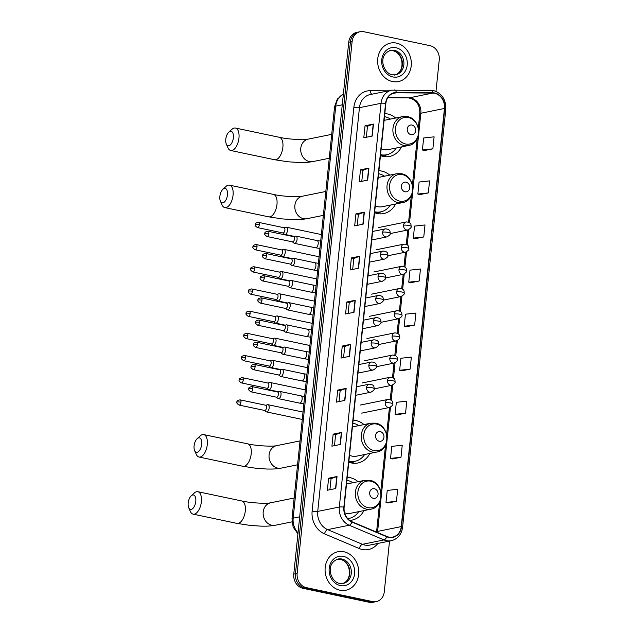 <?xml version="1.0" encoding="UTF-8"?>
<svg xmlns="http://www.w3.org/2000/svg" width="634" height="634" viewBox="0 0 634 634"><rect width="100%" height="100%" fill="white"/><g stroke="black" fill="none" stroke-linecap="round" stroke-linejoin="round"><path stroke-width="0.95" d="M358.067 481.689A21.699 18.465 78.5 0 0 349.913 477.608A21.699 18.465 78.5 0 0 347.226 477.267M363.964 424.574A21.699 18.465 78.5 0 0 355.817 420.493A21.699 18.465 78.5 0 0 353.122 420.152M348.787 462.162A21.699 18.465 78.5 0 0 351.426 462.947A21.699 18.465 78.5 0 0 357.941 462.986A21.699 18.465 78.5 0 0 369.836 453.469M389.744 175.135A21.699 18.465 78.5 0 0 381.589 171.053A21.699 18.465 78.5 0 0 378.902 170.712M374.559 212.723A21.699 18.465 78.5 0 0 377.206 213.507A21.699 18.465 78.5 0 0 383.721 213.547A21.699 18.465 78.5 0 0 395.608 204.029M395.648 118.027A21.699 18.465 78.5 0 0 387.493 113.938A21.699 18.465 78.5 0 0 384.806 113.597M380.463 155.607A21.699 18.465 78.5 0 0 383.11 156.392A21.699 18.465 78.5 0 0 389.617 156.432A21.699 18.465 78.5 0 0 401.512 146.914M349.659 520.395A21.699 18.465 78.5 0 0 352.036 520.102A21.699 18.465 78.5 0 0 363.932 510.584M435.994 91.336L439.243 59.897A12.284 10.453 78.5 0 0 430.034 45.68L363.813 31.724A12.284 10.453 78.5 0 0 360.12 31.7L356.752 32.382A12.284 10.453 78.5 0 0 348.74 42.216L293.772 574.103A12.284 10.453 78.5 0 0 302.989 588.32L369.21 602.276A12.284 10.453 78.5 0 0 372.895 602.3L374.583 601.959A12.284 10.453 78.5 0 1 370.898 601.935A12.284 10.453 78.5 0 0 374.583 601.959L376.271 601.618A12.284 10.453 78.5 0 0 384.283 591.784L389.522 541.071M358.44 32.041A12.284 10.453 78.5 0 0 350.428 41.876L295.46 573.754A12.284 10.453 78.5 0 0 304.677 587.98L370.898 601.935L304.677 587.98A12.284 10.453 78.5 0 1 295.46 573.754L350.428 41.876A12.284 10.453 78.5 0 1 358.44 32.041M396.464 43.104A19.654 16.722 78.5 0 0 390.568 43.072A19.654 16.722 78.5 0 0 377.658 62.235A19.654 16.722 78.5 0 0 392.494 81.556A19.654 16.722 78.5 0 0 398.39 81.596A19.654 16.722 78.5 0 0 411.3 62.433A19.654 16.722 78.5 0 0 396.464 43.104A19.654 16.722 78.5 0 0 390.568 43.072A19.654 16.722 78.5 0 0 377.658 62.235A19.654 16.722 78.5 0 0 392.494 81.556A19.654 16.722 78.5 0 0 398.39 81.596A19.654 16.722 78.5 0 0 411.3 62.433A19.654 16.722 78.5 0 0 396.464 43.104M343.897 551.754A19.654 16.722 78.5 0 0 338.001 551.723A19.654 16.722 78.5 0 0 325.099 570.885A19.654 16.722 78.5 0 0 339.927 590.206A19.654 16.722 78.5 0 0 345.823 590.246A19.654 16.722 78.5 0 0 358.733 571.083A19.654 16.722 78.5 0 0 343.897 551.754A19.654 16.722 78.5 0 0 338.001 551.723A19.654 16.722 78.5 0 0 325.099 570.885A19.654 16.722 78.5 0 0 339.927 590.206A19.654 16.722 78.5 0 0 345.823 590.246A19.654 16.722 78.5 0 0 358.733 571.083A19.654 16.722 78.5 0 0 343.897 551.754M434.623 93.293A13.1 11.15 -101.5 0 1 444.45 108.462L401.243 526.6A13.1 11.15 -101.5 0 1 392.7 537.085A13.1 11.15 -101.5 0 1 386.851 536.459L352.044 521.766A13.1 11.15 -101.5 0 1 344.127 507.2L385.852 103.469A13.1 11.15 -101.5 0 1 394.396 92.984A13.1 11.15 -101.5 0 1 396.369 92.794L432.665 93.079A13.1 11.15 -101.5 0 1 434.623 93.293M434.655 92.976A13.433 11.428 78.5 0 0 432.65 92.754L396.353 92.469A13.433 11.428 78.5 0 0 385.575 103.413L343.85 507.137A13.433 11.428 78.5 0 0 351.965 522.067L386.764 536.768A13.433 11.428 78.5 0 0 401.52 526.656L444.735 108.525A13.433 11.428 78.5 0 0 434.655 92.976M388.016 502.976L396.448 501.304L397.684 489.289L387.231 490.431L385.987 502.445L388.095 503M392.573 458.921L400.997 457.249L402.241 445.226L391.78 446.376L390.544 458.39L392.652 458.945M397.122 414.866L405.554 413.186L406.79 401.171L396.337 402.321L395.093 414.335L397.201 414.882M401.671 370.811L410.103 369.131L411.347 357.116L400.886 358.265L399.65 370.28L401.758 370.827M424.439 150.527L432.871 148.847L434.108 136.833L423.655 137.982L422.41 149.996L424.518 150.543M419.882 194.583L428.315 192.91L429.559 180.888L419.098 182.037L417.854 194.052L419.97 194.606M415.333 238.638L423.766 236.965L425.002 224.951L414.549 226.092L413.305 238.107L415.413 238.661M410.777 282.693L419.209 281.021L420.453 269.006L409.992 270.147L408.748 282.17L410.864 282.716M406.228 326.748L414.66 325.076L415.896 313.061L405.443 314.21L404.199 326.225L406.307 326.772M360.12 31.7A12.284 10.453 78.5 0 0 352.116 41.535L297.148 573.413A12.284 10.453 78.5 0 0 306.365 587.631L372.586 601.595A12.284 10.453 78.5 0 0 376.271 601.618M344.904 400.403L336.472 402.114L337.716 390.1L346.148 388.388L344.904 400.403M340.355 444.458L331.923 446.178L333.159 434.155L341.599 432.443L340.355 444.458M335.798 488.521L327.366 490.233L328.61 478.218L337.042 476.499L335.798 488.521M358.567 268.237L350.134 269.949L351.371 257.935L359.811 256.223L358.567 268.237M363.116 224.182L354.683 225.894L355.928 213.88L364.36 212.16L363.116 224.182M367.672 180.119L359.24 181.839L360.477 169.817L368.917 168.105L367.672 180.119M372.221 136.064L363.789 137.776L365.033 125.762L373.466 124.05L372.221 136.064M349.461 356.348L341.029 358.059L342.265 346.045L350.705 344.333L349.461 356.348M354.01 312.293L345.578 314.004L346.822 301.99L355.254 300.278L354.01 312.293M346.822 301.99L349.263 302.505L355 300.342A3.273 0.594 5.9 0 1 355.254 300.278M342.265 346.045L344.714 346.56L350.451 344.405A3.273 0.594 5.9 0 1 350.705 344.333M365.033 125.762L367.474 126.277M366.341 137.261L367.474 126.261L373.212 124.121A3.273 0.594 5.9 0 1 373.466 124.05M360.477 169.817L362.925 170.332M361.784 181.316L362.925 170.316L368.663 168.176A3.273 0.594 5.9 0 1 368.917 168.105M355.928 213.88L358.368 214.395M357.235 225.371L358.368 214.371L364.106 212.232A3.273 0.594 5.9 0 1 364.36 212.16M351.371 257.935L353.82 258.45L359.557 256.287A3.273 0.594 5.9 0 1 359.811 256.223M328.61 478.218L331.051 478.733M329.918 489.71L331.059 478.71L336.797 476.57A3.273 0.594 5.9 0 1 337.042 476.499M333.159 434.155L335.608 434.67M334.475 445.654L335.608 434.655L341.346 432.515A3.273 0.594 5.9 0 1 341.599 432.443M337.716 390.1L340.157 390.615M339.024 401.599L340.157 390.599L345.895 388.46A3.273 0.594 5.9 0 1 346.148 388.388M414.66 325.076L404.199 326.225M419.209 281.021L408.748 282.17M423.766 236.965L413.305 238.107M428.315 192.91L417.854 194.052M432.871 148.847L422.41 149.996M410.103 369.131L399.65 370.28M405.554 413.186L395.093 414.335M400.997 457.249L390.544 458.39M396.448 501.304L385.987 502.445M348.129 313.489L349.263 302.489M352.686 269.434L353.82 258.434M343.58 357.544L344.714 346.544M225.775 139.298A7.37 3.638 -78.1 0 0 226.306 144.037A7.37 3.638 -78.1 0 0 230.285 144.932A7.37 3.638 -78.1 0 0 233.367 137.752A7.37 3.638 -78.1 0 0 228.811 132.157A7.37 3.638 -78.1 0 0 225.775 139.298M228.811 132.157L231.87 129.36A11.467 5.651 101.9 0 1 235.42 128.044A11.467 5.651 101.9 0 1 238.963 138.061A11.467 5.651 101.9 0 1 230.689 150.48A11.467 5.651 101.9 0 1 227.971 147.841L226.306 144.037M410.951 134.662A4.913 4.176 78.5 0 0 415.627 130.739A4.913 4.176 78.5 0 0 411.941 125.049A4.913 4.176 78.5 0 0 407.266 128.971A4.913 4.176 78.5 0 0 410.951 134.662M381.177 148.697A14.741 12.537 78.5 0 0 383.808 149.584A14.741 12.537 78.5 0 0 388.238 149.616L408.447 145.503C422.458 143.53 421.499 118.74 407.432 116.64L402.574 116.616A14.741 12.537 78.5 0 0 392.898 130.984A14.741 12.537 78.5 0 0 404.024 145.479A14.741 12.537 78.5 0 0 408.447 145.503M380.566 154.656A19.448 16.547 78.5 0 0 380.804 154.704A19.448 16.547 78.5 0 0 386.645 154.744A19.448 16.547 78.5 0 0 396.282 147.976M390.417 119.089A19.448 16.547 78.5 0 0 384.735 116.656A19.448 16.547 78.5 0 0 384.497 116.608M380.527 154.981A19.448 16.547 78.5 0 0 385.797 154.91L386.645 154.744M219.871 196.405A7.37 3.638 -78.1 0 0 220.402 201.152A7.37 3.638 -78.1 0 0 224.381 202.048A7.37 3.638 -78.1 0 0 227.463 194.868A7.37 3.638 -78.1 0 0 222.906 189.273A7.37 3.638 -78.1 0 0 219.871 196.405M222.906 189.273L225.966 186.467A11.467 5.651 101.9 0 1 229.524 185.152A11.467 5.651 101.9 0 1 233.058 195.169A11.467 5.651 101.9 0 1 224.793 207.587A11.467 5.651 101.9 0 1 222.074 204.948L220.402 201.152M405.047 191.777A4.913 4.176 78.5 0 0 409.722 187.854A4.913 4.176 78.5 0 0 406.037 182.164A4.913 4.176 78.5 0 0 401.362 186.087A4.913 4.176 78.5 0 0 405.047 191.777M375.273 205.804A14.741 12.537 78.5 0 0 377.912 206.7A14.741 12.537 78.5 0 0 382.334 206.724L402.542 202.618C416.554 200.637 415.595 175.856 401.528 173.756L396.678 173.732A14.741 12.537 78.5 0 0 386.994 188.1A14.741 12.537 78.5 0 0 398.12 202.595A14.741 12.537 78.5 0 0 402.542 202.618M374.662 211.764A19.448 16.547 78.5 0 0 374.9 211.819A19.448 16.547 78.5 0 0 380.741 211.851A19.448 16.547 78.5 0 0 390.378 205.091M384.513 176.204A19.448 16.547 78.5 0 0 378.831 173.771A19.448 16.547 78.5 0 0 378.593 173.724M374.623 212.097A19.448 16.547 78.5 0 0 379.893 212.025L380.741 211.851M194.099 445.845A7.37 3.638 -78.1 0 0 194.622 450.592A7.37 3.638 -78.1 0 0 198.608 451.487A7.37 3.638 -78.1 0 0 201.691 444.307A7.37 3.638 -78.1 0 0 197.126 438.712A7.37 3.638 -78.1 0 0 194.099 445.845M197.126 438.712L200.193 435.907A11.467 5.651 101.9 0 1 203.744 434.591A11.467 5.651 101.9 0 1 207.278 444.608A11.467 5.651 101.9 0 1 199.013 457.027A11.467 5.651 101.9 0 1 196.294 454.388L194.622 450.592M379.267 441.216A4.913 4.176 78.5 0 0 383.95 437.294A4.913 4.176 78.5 0 0 380.265 431.603A4.913 4.176 78.5 0 0 375.582 435.526A4.913 4.176 78.5 0 0 379.267 441.216M349.5 455.244A14.741 12.537 78.5 0 0 352.132 456.139A14.741 12.537 78.5 0 0 356.554 456.163L376.77 452.058C390.774 450.077 389.815 425.295 375.756 423.195L370.898 423.171A14.741 12.537 78.5 0 0 361.221 437.539A14.741 12.537 78.5 0 0 372.34 452.034A14.741 12.537 78.5 0 0 376.77 452.058M348.882 461.203A19.448 16.547 78.5 0 0 349.128 461.259A19.448 16.547 78.5 0 0 354.961 461.29A19.448 16.547 78.5 0 0 364.605 454.53M358.733 425.636A19.448 16.547 78.5 0 0 353.059 423.211A19.448 16.547 78.5 0 0 352.813 423.163M348.851 461.536A19.448 16.547 78.5 0 0 354.121 461.465L354.961 461.29M188.195 502.96A7.37 3.638 -78.1 0 0 188.726 507.707A7.37 3.638 -78.1 0 0 192.704 508.603A7.37 3.638 -78.1 0 0 195.787 501.415A7.37 3.638 -78.1 0 0 191.23 495.82A7.37 3.638 -78.1 0 0 188.195 502.96M191.23 495.82L194.289 493.022A11.467 5.651 101.9 0 1 197.84 491.707A11.467 5.651 101.9 0 1 201.382 501.724A11.467 5.651 101.9 0 1 193.108 514.142A11.467 5.651 101.9 0 1 190.39 511.503L188.726 507.707M373.371 498.332A4.913 4.176 78.5 0 0 378.046 494.401A4.913 4.176 78.5 0 0 374.361 488.719A4.913 4.176 78.5 0 0 369.685 492.642A4.913 4.176 78.5 0 0 373.371 498.332M344.603 512.779A14.741 12.537 78.5 0 0 346.227 513.255A14.741 12.537 78.5 0 0 350.65 513.278L370.866 509.173C384.878 507.192 383.919 482.411 369.852 480.31L364.994 480.279A14.741 12.537 78.5 0 0 355.317 494.655A14.741 12.537 78.5 0 0 366.444 509.15A14.741 12.537 78.5 0 0 370.866 509.173M347.725 518.612A19.448 16.547 78.5 0 0 349.057 518.406A19.448 16.547 78.5 0 0 358.701 511.646M352.837 482.751A19.448 16.547 78.5 0 0 347.155 480.318A19.448 16.547 78.5 0 0 346.917 480.271M347.765 518.66A19.448 16.547 78.5 0 0 348.217 518.58L349.057 518.406M282.827 232.932L284.46 234.215A3.685 1.815 -78.1 0 0 284.864 234.406A3.685 1.815 -78.1 0 0 285.245 234.406A3.685 1.815 -78.1 0 0 287.519 230.411A3.685 1.815 -78.1 0 0 286.378 227.194A3.685 1.815 -78.1 0 0 285.989 227.194A3.685 1.815 -78.1 0 0 285.942 227.21A3.685 1.815 -78.1 0 0 285.886 227.226M259.314 224.69A2.663 1.316 -78.1 0 1 257.396 227.574L282.978 232.963A2.663 1.316 -78.1 0 0 283.263 232.963A2.663 1.316 -78.1 0 0 284.896 230.079A2.663 1.316 -78.1 0 0 284.08 227.757L258.498 222.36C256.033 222.7 254.963 223.477 255.296 224.698A2.663 0.483 -174.1 0 1 255.684 224.491A2.663 0.483 5.9 0 1 259.314 224.69A2.663 1.316 -78.1 0 0 258.498 222.36M280.537 255.122L282.17 256.405A3.685 1.815 -78.1 0 0 282.566 256.596A3.685 1.815 -78.1 0 0 282.954 256.596A3.685 1.815 -78.1 0 0 285.229 252.601A3.685 1.815 -78.1 0 0 284.087 249.384A3.685 1.815 -78.1 0 0 283.699 249.384A3.685 1.815 -78.1 0 0 283.644 249.4A3.685 1.815 -78.1 0 0 283.596 249.416M257.024 246.88A2.663 1.316 -78.1 0 1 255.106 249.756L280.688 255.153A2.663 1.316 -78.1 0 0 280.965 255.153A2.663 1.316 -78.1 0 0 282.606 252.269A2.663 1.316 -78.1 0 0 281.781 249.947L256.199 244.55C253.743 244.89 252.673 245.667 253.006 246.88A2.663 0.483 -174.1 0 1 253.386 246.681A2.663 0.483 5.9 0 1 257.024 246.88A2.663 1.316 -78.1 0 0 256.199 244.55M278.239 277.312L279.879 278.595A3.685 1.815 -78.1 0 0 280.276 278.786A3.685 1.815 -78.1 0 0 280.664 278.786A3.685 1.815 -78.1 0 0 282.93 274.791A3.685 1.815 -78.1 0 0 281.797 271.574A3.685 1.815 -78.1 0 0 281.409 271.574A3.685 1.815 -78.1 0 0 281.353 271.582A3.685 1.815 -78.1 0 0 281.298 271.598M254.733 269.062A2.663 1.316 -78.1 0 1 252.815 271.946L278.397 277.343A2.663 1.316 -78.1 0 0 278.675 277.343A2.663 1.316 -78.1 0 0 280.315 274.459A2.663 1.316 -78.1 0 0 279.491 272.129L253.909 266.74C251.444 267.08 250.382 267.857 250.715 269.07A2.663 0.483 -174.1 0 1 251.096 268.864A2.663 0.483 5.9 0 1 254.733 269.062A2.663 1.316 -78.1 0 0 253.909 266.74M275.948 299.494L277.581 300.778A3.685 1.815 -78.1 0 0 277.985 300.968A3.685 1.815 -78.1 0 0 278.366 300.968A3.685 1.815 -78.1 0 0 280.64 296.981A3.685 1.815 -78.1 0 0 279.499 293.764A3.685 1.815 -78.1 0 0 279.111 293.764A3.685 1.815 -78.1 0 0 279.063 293.772A3.685 1.815 -78.1 0 0 279.008 293.788M252.435 291.252A2.663 1.316 -78.1 0 1 250.517 294.136L276.099 299.525A2.663 1.316 -78.1 0 0 276.384 299.525A2.663 1.316 -78.1 0 0 278.017 296.649A2.663 1.316 -78.1 0 0 277.201 294.319L251.619 288.93C249.154 289.27 248.084 290.047 248.417 291.26A2.663 0.483 -174.1 0 1 248.805 291.054A2.663 0.483 5.9 0 1 252.435 291.252A2.663 1.316 -78.1 0 0 251.619 288.93M273.658 321.684L275.291 322.968A3.685 1.815 -78.1 0 0 275.687 323.158A3.685 1.815 -78.1 0 0 276.075 323.158A3.685 1.815 -78.1 0 0 278.35 319.171A3.685 1.815 -78.1 0 0 277.209 315.946A3.685 1.815 -78.1 0 0 276.82 315.946A3.685 1.815 -78.1 0 0 276.765 315.962A3.685 1.815 -78.1 0 0 276.717 315.978M250.145 313.442A2.663 1.316 -78.1 0 1 248.227 316.326L273.809 321.715A2.663 1.316 -78.1 0 0 274.086 321.715A2.663 1.316 -78.1 0 0 275.727 318.839A2.663 1.316 -78.1 0 0 274.91 316.509L249.321 311.12C246.864 311.46 245.794 312.237 246.127 313.45A2.663 0.483 -174.1 0 1 246.507 313.244A2.663 0.483 5.9 0 1 250.145 313.442A2.663 1.316 -78.1 0 0 249.321 311.12M271.36 343.874L273 345.158A3.685 1.815 -78.1 0 0 273.397 345.348A3.685 1.815 -78.1 0 0 273.785 345.348A3.685 1.815 -78.1 0 0 276.052 341.354A3.685 1.815 -78.1 0 0 274.918 338.136A3.685 1.815 -78.1 0 0 274.53 338.136A3.685 1.815 -78.1 0 0 274.474 338.152A3.685 1.815 -78.1 0 0 274.419 338.168M247.854 335.632A2.663 1.316 -78.1 0 1 245.937 338.516L271.518 343.905A2.663 1.316 -78.1 0 0 271.796 343.905A2.663 1.316 -78.1 0 0 273.436 341.021A2.663 1.316 -78.1 0 0 272.612 338.699L247.03 333.302C244.566 333.642 243.504 334.419 243.836 335.632A2.663 0.483 -174.1 0 1 244.217 335.434A2.663 0.483 5.9 0 1 247.854 335.632A2.663 1.316 -78.1 0 0 247.03 333.302M269.07 366.064L270.702 367.348A3.685 1.815 -78.1 0 0 271.106 367.538A3.685 1.815 -78.1 0 0 271.487 367.538A3.685 1.815 -78.1 0 0 273.761 363.544A3.685 1.815 -78.1 0 0 272.62 360.326A3.685 1.815 -78.1 0 0 272.232 360.326A3.685 1.815 -78.1 0 0 272.184 360.342A3.685 1.815 -78.1 0 0 272.129 360.358M245.556 357.822A2.663 1.316 -78.1 0 1 243.638 360.698L269.22 366.095A2.663 1.316 -78.1 0 0 269.505 366.095A2.663 1.316 -78.1 0 0 271.146 363.211A2.663 1.316 -78.1 0 0 270.322 360.889L244.74 355.492C242.275 355.832 241.213 356.609 241.538 357.822A2.663 0.483 -174.1 0 1 241.926 357.624A2.663 0.483 5.9 0 1 245.556 357.822A2.663 1.316 -78.1 0 0 244.74 355.492M266.779 388.254L268.412 389.538A3.685 1.815 -78.1 0 0 268.808 389.728A3.685 1.815 -78.1 0 0 269.196 389.728A3.685 1.815 -78.1 0 0 271.471 385.734A3.685 1.815 -78.1 0 0 270.33 382.516A3.685 1.815 -78.1 0 0 269.941 382.516A3.685 1.815 -78.1 0 0 269.886 382.524A3.685 1.815 -78.1 0 0 269.838 382.54M243.266 380.004A2.663 1.316 -78.1 0 1 241.348 382.888L266.93 388.285A2.663 1.316 -78.1 0 0 267.207 388.285A2.663 1.316 -78.1 0 0 268.848 385.401A2.663 1.316 -78.1 0 0 268.031 383.071L242.442 377.682C239.985 378.022 238.915 378.799 239.248 380.012A2.663 0.483 -174.1 0 1 239.628 379.806A2.663 0.483 5.9 0 1 243.266 380.004A2.663 1.316 -78.1 0 0 242.442 377.682M264.481 410.436L266.122 411.72A3.685 1.815 -78.1 0 0 266.518 411.91A3.685 1.815 -78.1 0 0 266.906 411.91A3.685 1.815 -78.1 0 0 269.173 407.924A3.685 1.815 -78.1 0 0 268.039 404.706A3.685 1.815 -78.1 0 0 267.651 404.706A3.685 1.815 -78.1 0 0 267.596 404.714A3.685 1.815 -78.1 0 0 267.54 404.73M240.975 402.194A2.663 1.316 -78.1 0 1 239.058 405.078L264.64 410.467A2.663 1.316 -78.1 0 0 264.917 410.467A2.663 1.316 -78.1 0 0 266.557 407.591A2.663 1.316 -78.1 0 0 265.733 405.261L240.151 399.872C237.687 400.212 236.625 400.989 236.957 402.202A2.663 0.483 -174.1 0 1 237.338 401.996A2.663 0.483 5.9 0 1 240.975 402.194A2.663 1.316 -78.1 0 0 240.151 399.872M292.393 241.847L294.025 243.131A3.685 1.815 -78.1 0 0 294.422 243.321A3.685 1.815 -78.1 0 0 294.81 243.321A3.685 1.815 -78.1 0 0 297.029 239.715A3.685 1.815 -78.1 0 0 295.943 236.117A3.685 1.815 -78.1 0 0 295.555 236.117A3.685 1.815 -78.1 0 0 295.499 236.125A3.685 1.815 -78.1 0 0 295.452 236.141M268.879 233.605A2.663 1.316 -78.1 0 1 266.962 236.49L292.543 241.879A2.663 1.316 -78.1 0 0 292.821 241.879A2.663 1.316 -78.1 0 0 294.461 239.002A2.663 1.316 -78.1 0 0 293.645 236.672L268.063 231.283C265.598 231.624 264.529 232.401 264.861 233.613A2.663 0.483 -174.1 0 1 265.25 233.407A2.663 0.483 5.9 0 1 268.879 233.605A2.663 1.316 -78.1 0 0 268.063 231.283M290.095 264.037L291.735 265.321A3.685 1.815 -78.1 0 0 292.131 265.511A3.685 1.815 -78.1 0 0 292.52 265.511A3.685 1.815 -78.1 0 0 294.739 261.905A3.685 1.815 -78.1 0 0 293.653 258.3A3.685 1.815 -78.1 0 0 293.265 258.3A3.685 1.815 -78.1 0 0 293.209 258.315A3.685 1.815 -78.1 0 0 293.154 258.331M266.589 255.795A2.663 1.316 -78.1 0 1 264.671 258.68L290.253 264.069A2.663 1.316 -78.1 0 0 290.531 264.069A2.663 1.316 -78.1 0 0 292.171 261.192A2.663 1.316 -78.1 0 0 291.347 258.862L265.765 253.473C263.3 253.814 262.238 254.591 262.571 255.803A2.663 0.483 -174.1 0 1 262.952 255.597A2.663 0.483 5.9 0 1 266.589 255.795A2.663 1.316 -78.1 0 0 265.765 253.473M287.804 286.227L289.437 287.511A3.685 1.815 -78.1 0 0 289.841 287.701A3.685 1.815 -78.1 0 0 290.229 287.701A3.685 1.815 -78.1 0 0 292.448 284.087A3.685 1.815 -78.1 0 0 291.363 280.49A3.685 1.815 -78.1 0 0 290.974 280.49A3.685 1.815 -78.1 0 0 290.919 280.505A3.685 1.815 -78.1 0 0 290.863 280.521M264.299 277.985A2.663 1.316 -78.1 0 1 262.373 280.87L287.955 286.259A2.663 1.316 -78.1 0 0 288.24 286.259A2.663 1.316 -78.1 0 0 289.881 283.374A2.663 1.316 -78.1 0 0 289.056 281.052L263.475 275.655C261.01 275.996 259.948 276.773 260.281 277.985A2.663 0.483 -174.1 0 1 260.661 277.787A2.663 0.483 5.9 0 1 264.299 277.985A2.663 1.316 -78.1 0 0 263.475 275.655M285.514 308.417L287.147 309.701A3.685 1.815 -78.1 0 0 287.543 309.891A3.685 1.815 -78.1 0 0 287.931 309.891A3.685 1.815 -78.1 0 0 290.158 306.277A3.685 1.815 -78.1 0 0 289.064 302.68A3.685 1.815 -78.1 0 0 288.676 302.68A3.685 1.815 -78.1 0 0 288.628 302.695A3.685 1.815 -78.1 0 0 288.573 302.711M262 300.175A2.663 1.316 -78.1 0 1 260.083 303.052L285.665 308.449A2.663 1.316 -78.1 0 0 285.942 308.449A2.663 1.316 -78.1 0 0 287.582 305.564A2.663 1.316 -78.1 0 0 286.766 303.242L261.184 297.845C258.72 298.186 257.65 298.963 257.983 300.175A2.663 0.483 -174.1 0 1 258.371 299.977A2.663 0.483 5.9 0 1 262 300.175A2.663 1.316 -78.1 0 0 261.184 297.845M283.216 330.607L284.856 331.891A3.685 1.815 -78.1 0 0 285.252 332.081A3.685 1.815 -78.1 0 0 285.641 332.081A3.685 1.815 -78.1 0 0 287.86 328.467A3.685 1.815 -78.1 0 0 286.774 324.87A3.685 1.815 -78.1 0 0 286.386 324.87A3.685 1.815 -78.1 0 0 286.33 324.877A3.685 1.815 -78.1 0 0 286.275 324.893M259.71 322.357A2.663 1.316 -78.1 0 1 257.792 325.242L283.374 330.639A2.663 1.316 -78.1 0 0 283.652 330.639A2.663 1.316 -78.1 0 0 285.292 327.754A2.663 1.316 -78.1 0 0 284.468 325.424L258.886 320.035C256.421 320.376 255.359 321.153 255.692 322.365A2.663 0.483 -174.1 0 1 256.073 322.159A2.663 0.483 5.9 0 1 259.71 322.357A2.663 1.316 -78.1 0 0 258.886 320.035M280.925 352.789L282.558 354.073A3.685 1.815 -78.1 0 0 282.962 354.263A3.685 1.815 -78.1 0 0 283.35 354.263A3.685 1.815 -78.1 0 0 285.569 350.657A3.685 1.815 -78.1 0 0 284.484 347.052A3.685 1.815 -78.1 0 0 284.095 347.06A3.685 1.815 -78.1 0 0 284.04 347.067A3.685 1.815 -78.1 0 0 283.984 347.083M257.42 344.547A2.663 1.316 -78.1 0 1 255.494 347.432L281.084 352.821A2.663 1.316 -78.1 0 0 281.361 352.821A2.663 1.316 -78.1 0 0 283.002 349.944A2.663 1.316 -78.1 0 0 282.178 347.614L256.596 342.225C254.131 342.566 253.069 343.343 253.402 344.555A2.663 0.483 -174.1 0 1 253.782 344.349A2.663 0.483 5.9 0 1 257.42 344.547A2.663 1.316 -78.1 0 0 256.596 342.225M278.635 374.979L280.268 376.263A3.685 1.815 -78.1 0 0 280.664 376.453A3.685 1.815 -78.1 0 0 281.052 376.453A3.685 1.815 -78.1 0 0 283.279 372.847A3.685 1.815 -78.1 0 0 282.185 369.242A3.685 1.815 -78.1 0 0 281.797 369.242A3.685 1.815 -78.1 0 0 281.75 369.257A3.685 1.815 -78.1 0 0 281.694 369.273M255.122 366.737A2.663 1.316 -78.1 0 1 253.204 369.622L278.786 375.011A2.663 1.316 -78.1 0 0 279.063 375.011A2.663 1.316 -78.1 0 0 280.703 372.134A2.663 1.316 -78.1 0 0 279.887 369.804L254.305 364.415C251.841 364.756 250.771 365.533 251.104 366.745A2.663 0.483 -174.1 0 1 251.492 366.539A2.663 0.483 5.9 0 1 255.122 366.737A2.663 1.316 -78.1 0 0 254.305 364.415M276.337 397.169L277.977 398.453A3.685 1.815 -78.1 0 0 278.374 398.643A3.685 1.815 -78.1 0 0 278.762 398.643A3.685 1.815 -78.1 0 0 280.981 395.03A3.685 1.815 -78.1 0 0 279.895 391.432A3.685 1.815 -78.1 0 0 279.507 391.432A3.685 1.815 -78.1 0 0 279.451 391.447A3.685 1.815 -78.1 0 0 279.396 391.463M252.831 388.927A2.663 1.316 -78.1 0 1 250.913 391.812L276.495 397.201A2.663 1.316 -78.1 0 0 276.773 397.201A2.663 1.316 -78.1 0 0 278.413 394.316A2.663 1.316 -78.1 0 0 277.589 391.994L252.007 386.597C249.542 386.938 248.48 387.715 248.813 388.927A2.663 0.483 -174.1 0 1 249.194 388.729A2.663 0.483 5.9 0 1 252.831 388.927A2.663 1.316 -78.1 0 0 252.007 386.597M348.74 42.216L352.116 41.535M369.21 602.276L372.586 601.595M302.989 588.32L306.365 587.631M293.772 574.103L297.148 573.413M343.382 94.078A16.381 13.932 78.5 0 0 335.751 106.124L342.273 104.8M297.932 533.828L293.13 527.068L291.997 518.778L334.57 106.75A8.187 1.482 5.9 0 1 335.751 106.124L293.17 518.152L299.692 516.821M291.997 518.778A8.187 1.482 5.9 0 1 293.17 518.152A16.381 13.932 78.5 0 0 298.035 532.829M444.45 108.462L420.841 113.256A13.1 11.15 78.5 0 0 411.006 98.096A13.1 11.15 78.5 0 0 409.049 97.882L387.794 97.707M377.872 543.441A20.47 17.419 -101.5 0 1 362.299 549.496A20.47 17.419 -101.5 0 1 359.304 548.553L324.497 533.86A20.47 17.419 -101.5 0 1 312.134 511.099L353.859 107.376A20.47 17.419 -101.5 0 1 370.296 90.686L388.515 90.836M386.764 536.768A4.097 1.862 112.9 0 1 384.014 539.922L362.426 544.313A16.381 13.932 78.5 0 0 364.819 545.066A16.381 13.932 78.5 0 0 369.733 545.097L391.329 540.707A16.381 13.932 -101.5 0 1 384.014 539.922L349.207 525.229A16.381 13.932 -101.5 0 1 339.317 507.026L381.042 103.294A4.097 0.745 5.9 0 1 385.575 103.413M430.486 90.234A4.097 2.116 90.5 0 1 430.716 90.21A4.097 2.116 90.5 0 1 432.65 92.754M343.85 507.137A4.097 0.745 -174.1 0 0 339.317 507.026L317.729 511.408A16.381 13.932 78.5 0 0 327.619 529.612L362.426 544.313A4.097 1.862 -67.1 0 0 359.304 548.553M351.965 522.067A4.097 1.862 112.9 0 1 349.207 525.229L327.619 529.612A4.097 1.862 -67.1 0 0 324.497 533.86M394.189 89.949A4.097 2.116 90.5 0 1 394.419 89.925A4.097 2.116 90.5 0 1 396.353 92.469M353.859 107.376A4.097 0.745 5.9 0 0 359.446 107.677L381.042 103.294A16.381 13.932 -101.5 0 1 391.717 90.179L370.129 94.569A16.381 13.932 78.5 0 0 359.446 107.677L317.729 511.408A4.097 0.745 5.9 0 1 312.134 511.099M401.52 526.656A4.097 0.745 5.9 0 1 402.598 527.282L445.805 109.151A4.097 0.745 -174.1 0 0 444.735 108.525M370.296 90.686A4.097 2.116 -89.5 0 0 371.841 94.22M377.468 532.497A13.1 11.15 78.5 0 0 377.626 531.395L390.465 407.163M401.243 526.6L377.626 531.395A7.37 1.339 5.9 0 0 376.572 531.958L379.655 502.096M391.186 400.205L392.763 384.973M393.476 378.015L395.053 362.783M395.774 355.825L397.344 340.593M398.065 333.642L399.642 318.411M400.355 311.452L401.932 296.221M402.653 289.262L404.223 274.031M404.944 267.072L406.521 251.841M407.234 244.882L408.811 229.659M409.532 222.7L420.841 113.256A7.37 1.339 5.9 0 0 419.779 113.827C420.112 104.951 416.395 99.649 408.637 97.921A7.37 3.812 -89.5 0 0 409.049 97.882L432.665 93.079M396.369 92.794L392.501 93.578M353.764 312.34L355 300.342M358.313 268.285L359.557 256.287M362.87 224.23L364.106 212.232M367.419 180.175L368.663 168.176M371.976 136.12L373.212 124.121M349.215 356.395L350.451 344.405M344.658 400.458L345.895 388.46M340.109 444.513L341.346 432.515M335.552 488.568L336.797 476.57M394.966 74.931A12.482 10.62 78.5 0 0 402.384 62.504A12.482 10.62 78.5 0 0 393.001 50.68A12.482 10.62 78.5 0 0 390.013 50.538M394.475 50.379A12.482 10.62 78.5 0 0 390.726 50.355C377.04 55.039 383.396 73.465 392.208 74.796L395.695 74.82A12.482 10.62 78.5 0 0 403.89 62.655A12.482 10.62 78.5 0 0 394.475 50.379M392.969 76.944A14.939 12.712 78.5 0 0 407.194 65.009A14.939 12.712 78.5 0 0 395.988 47.724A14.939 12.712 78.5 0 0 381.763 59.651A14.939 12.712 78.5 0 0 392.969 76.944M282.875 147.318A11.467 5.651 -78.1 0 0 279.34 137.301C288.716 139.496 304.819 140.098 308.251 139.115A11.467 9.756 -101.5 0 0 300.778 148.301A11.467 9.756 -101.5 0 0 309.376 161.567A11.467 9.756 -101.5 0 0 312.816 161.591C305.564 162.772 302.767 162.478 298.638 162.478L287.994 161.781L274.609 159.736A11.467 5.651 -78.1 0 0 282.875 147.318M405.633 144.005A13.544 11.523 78.5 0 0 418.527 133.188A13.544 11.523 78.5 0 0 408.367 117.512A13.544 11.523 78.5 0 0 395.473 128.33A13.544 11.523 78.5 0 0 405.633 144.005M380.574 155.655A19.63 16.706 78.5 0 0 386.526 154.767M276.971 204.433A11.467 5.651 -78.1 0 0 273.436 194.408C282.812 196.611 298.923 197.214 302.355 196.231A11.467 9.756 -101.5 0 0 294.873 205.408A11.467 9.756 -101.5 0 0 303.472 218.682A11.467 9.756 -101.5 0 0 306.911 218.698C299.668 219.879 296.863 219.594 292.734 219.594L282.098 218.896L268.705 216.844A11.467 5.651 -78.1 0 0 276.971 204.433M399.729 201.121A13.544 11.523 78.5 0 0 412.623 190.303A13.544 11.523 78.5 0 0 402.471 174.627A13.544 11.523 78.5 0 0 389.577 185.445A13.544 11.523 78.5 0 0 399.729 201.121M374.678 212.77A19.63 16.706 78.5 0 0 380.622 211.875M251.199 453.865A11.467 5.651 -78.1 0 0 247.656 443.848C257.032 446.051 273.143 446.653 276.575 445.67A11.467 9.756 -101.5 0 0 269.093 454.847A11.467 9.756 -101.5 0 0 277.7 468.122A11.467 9.756 -101.5 0 0 281.139 468.138C273.888 469.319 271.083 469.033 266.954 469.033L256.318 468.336L242.925 466.283A11.467 5.651 -78.1 0 0 251.199 453.865M373.957 450.56A13.544 11.523 78.5 0 0 386.851 439.742A13.544 11.523 78.5 0 0 376.691 424.067A13.544 11.523 78.5 0 0 363.797 434.884A13.544 11.523 78.5 0 0 373.957 450.56M348.898 462.21A19.63 16.706 78.5 0 0 354.842 461.314M245.295 510.98A11.467 5.651 -78.1 0 0 241.752 500.963C251.135 503.158 267.239 503.768 270.67 502.786A11.467 9.756 -101.5 0 0 263.197 511.963A11.467 9.756 -101.5 0 0 271.796 525.237A11.467 9.756 -101.5 0 0 275.235 525.253C267.984 526.434 265.186 526.141 261.057 526.141L250.414 525.451L237.029 523.399A11.467 5.651 -78.1 0 0 245.295 510.98M368.053 507.668A13.544 11.523 78.5 0 0 380.947 496.858A13.544 11.523 78.5 0 0 370.787 481.182A13.544 11.523 78.5 0 0 357.893 491.992A13.544 11.523 78.5 0 0 368.053 507.668M347.876 518.786A19.63 16.706 78.5 0 0 348.946 518.43M342.408 583.581A12.482 10.62 78.5 0 0 349.825 571.155A12.482 10.62 78.5 0 0 340.434 559.331A12.482 10.62 78.5 0 0 337.447 559.188M341.908 559.029A12.482 10.62 78.5 0 0 338.168 559.014C324.473 563.689 330.829 582.115 339.65 583.446L343.137 583.47A12.482 10.62 78.5 0 0 351.331 571.305A12.482 10.62 78.5 0 0 341.908 559.029M340.403 585.594A14.939 12.712 78.5 0 0 354.628 573.659A14.939 12.712 78.5 0 0 343.422 556.375A14.939 12.712 78.5 0 0 329.197 568.302A14.939 12.712 78.5 0 0 340.403 585.594M378.403 227.598L406.236 221.948C412.179 222.304 410.784 225.688 411.125 226.378A4.097 0.745 -174.1 0 0 409.16 225.53A4.097 0.745 5.9 0 0 403.565 225.221A4.097 3.487 78.5 0 0 406.64 229.96A4.097 3.487 78.5 0 0 407.868 229.968L390.14 233.574M406.236 221.948A4.097 3.487 78.5 0 0 403.565 225.221M376.113 249.788L403.945 244.13C409.881 244.494 408.486 247.878 408.827 248.568A4.097 0.745 -174.1 0 0 406.869 247.72A4.097 0.745 5.9 0 0 401.274 247.411A4.097 3.487 78.5 0 0 404.341 252.15A4.097 3.487 78.5 0 0 405.57 252.158L387.849 255.756M403.945 244.13A4.097 3.487 78.5 0 0 401.274 247.411M373.822 271.978L401.647 266.32C407.591 266.676 406.196 270.068 406.537 270.758A4.097 0.745 -174.1 0 0 404.571 269.91A4.097 0.745 5.9 0 0 398.976 269.601A4.097 3.487 78.5 0 0 402.051 274.34A4.097 3.487 78.5 0 0 403.279 274.348L385.559 277.946M401.647 266.32A4.097 3.487 78.5 0 0 398.976 269.601M371.524 294.16L399.357 288.51C405.3 288.866 403.906 292.25 404.246 292.94A4.097 0.745 -174.1 0 0 402.281 292.092A4.097 0.745 5.9 0 0 396.686 291.791A4.097 3.487 78.5 0 0 399.761 296.53A4.097 3.487 78.5 0 0 400.989 296.538L383.261 300.136M399.357 288.51A4.097 3.487 78.5 0 0 396.686 291.791M369.234 316.35L397.066 310.7C403.002 311.056 401.607 314.44 401.948 315.13A4.097 0.745 -174.1 0 0 399.991 314.282A4.097 0.745 5.9 0 0 394.396 313.973A4.097 3.487 78.5 0 0 397.463 318.72A4.097 3.487 78.5 0 0 398.691 318.72L380.971 322.326M397.066 310.7A4.097 3.487 78.5 0 0 394.396 313.973M366.943 338.54L394.768 332.89C400.712 333.246 399.317 336.63 399.658 337.32A4.097 0.745 -174.1 0 0 397.692 336.472A4.097 0.745 5.9 0 0 392.097 336.163A4.097 3.487 78.5 0 0 395.172 340.902A4.097 3.487 78.5 0 0 396.401 340.91L378.68 344.508M394.768 332.89A4.097 3.487 78.5 0 0 392.097 336.163M364.645 360.73L392.478 355.072C398.421 355.436 397.027 358.82 397.367 359.51A4.097 0.745 -174.1 0 0 395.402 358.662A4.097 0.745 5.9 0 0 389.807 358.353A4.097 3.487 78.5 0 0 392.882 363.092A4.097 3.487 78.5 0 0 394.11 363.1L376.382 366.698M392.478 355.072A4.097 3.487 78.5 0 0 389.807 358.353M362.355 382.92L390.187 377.262C396.123 377.618 394.728 381.002 395.077 381.7A4.097 0.745 -174.1 0 0 393.112 380.844A4.097 0.745 5.9 0 0 387.517 380.543A4.097 3.487 78.5 0 0 390.584 385.282A4.097 3.487 78.5 0 0 391.812 385.29L374.092 388.888M390.187 377.262A4.097 3.487 78.5 0 0 387.517 380.543M360.064 405.102L387.889 399.452C393.833 399.808 392.438 403.192 392.779 403.882A4.097 0.745 -174.1 0 0 390.813 403.034A4.097 0.745 5.9 0 0 385.218 402.733A4.097 3.487 78.5 0 0 388.293 407.472A4.097 3.487 78.5 0 0 389.522 407.48L361.689 413.13M387.889 399.452A4.097 3.487 78.5 0 0 385.218 402.733M372.626 231.442L385.29 228.866C391.233 229.223 389.839 232.607 390.179 233.296A4.097 0.745 -174.1 0 0 388.214 232.448A4.097 0.745 5.9 0 0 382.619 232.147A4.097 3.487 78.5 0 0 385.694 236.886A4.097 3.487 78.5 0 0 386.922 236.894L371.746 239.977M385.29 228.866A4.097 3.487 78.5 0 0 382.619 232.147M319.932 248.449L315.542 247.775A3.685 1.815 -78.1 0 0 315.93 247.775A3.685 1.815 -78.1 0 0 318.22 243.559A3.685 1.815 -78.1 0 0 317.063 240.563L295.943 236.117M370.335 253.624L382.999 251.056C388.943 251.413 387.548 254.797 387.889 255.486A4.097 0.745 -174.1 0 0 385.924 254.638A4.097 0.745 5.9 0 0 380.329 254.329A4.097 3.487 78.5 0 0 383.404 259.068A4.097 3.487 78.5 0 0 384.632 259.076L369.456 262.159M382.999 251.056A4.097 3.487 78.5 0 0 380.329 254.329M317.634 270.639L313.251 269.965A3.685 1.815 -78.1 0 0 313.64 269.965A3.685 1.815 -78.1 0 0 315.93 265.749A3.685 1.815 -78.1 0 0 314.773 262.753L293.653 258.3M368.045 275.814L380.709 273.246C386.645 273.603 385.25 276.987 385.591 277.676A4.097 0.745 -174.1 0 0 383.633 276.828A4.097 0.745 5.9 0 0 378.038 276.519A4.097 3.487 78.5 0 0 381.105 281.258A4.097 3.487 78.5 0 0 382.334 281.266L367.157 284.349M380.709 273.246A4.097 3.487 78.5 0 0 378.038 276.519M315.344 292.829L310.961 292.155A3.685 1.815 -78.1 0 0 311.349 292.155A3.685 1.815 -78.1 0 0 313.64 287.939A3.685 1.815 -78.1 0 0 312.483 284.943L291.363 280.49M365.747 298.004L378.411 295.428C384.355 295.785 382.96 299.177 383.301 299.866A4.097 0.745 -174.1 0 0 381.335 299.018A4.097 0.745 5.9 0 0 375.74 298.709A4.097 3.487 78.5 0 0 378.815 303.448A4.097 3.487 78.5 0 0 380.043 303.456L364.867 306.539M378.411 295.428A4.097 3.487 78.5 0 0 375.74 298.709M313.053 315.019L308.671 314.345A3.685 1.815 -78.1 0 0 309.051 314.345A3.685 1.815 -78.1 0 0 311.342 310.129A3.685 1.815 -78.1 0 0 310.184 307.133L289.064 302.68M363.456 320.194L376.12 317.618C382.064 317.975 380.669 321.359 381.01 322.056A4.097 0.745 -174.1 0 0 379.045 321.2A4.097 0.745 5.9 0 0 373.45 320.899A4.097 3.487 78.5 0 0 376.525 325.638A4.097 3.487 78.5 0 0 377.753 325.646L362.577 328.729M376.12 317.618A4.097 3.487 78.5 0 0 373.45 320.899M310.755 337.209L306.373 336.527A3.685 1.815 -78.1 0 0 306.761 336.527A3.685 1.815 -78.1 0 0 309.051 332.311A3.685 1.815 -78.1 0 0 307.894 329.323L286.774 324.87M361.166 342.384L373.83 339.808C379.766 340.165 378.371 343.549 378.72 344.238A4.097 0.745 -174.1 0 0 376.754 343.39A4.097 0.745 5.9 0 0 371.159 343.089A4.097 3.487 78.5 0 0 374.226 347.828A4.097 3.487 78.5 0 0 375.455 347.836L360.278 350.919M373.83 339.808A4.097 3.487 78.5 0 0 371.159 343.089M308.465 359.391L304.082 358.717A3.685 1.815 -78.1 0 0 304.471 358.717A3.685 1.815 -78.1 0 0 306.761 354.501A3.685 1.815 -78.1 0 0 305.604 351.505L284.484 347.052M358.868 364.566L371.532 361.998C377.476 362.355 376.081 365.739 376.422 366.428A4.097 0.745 -174.1 0 0 374.456 365.58A4.097 0.745 5.9 0 0 368.861 365.271A4.097 3.487 78.5 0 0 371.936 370.01A4.097 3.487 78.5 0 0 373.164 370.018L357.988 373.101M371.532 361.998A4.097 3.487 78.5 0 0 368.861 365.271M306.174 381.581L301.792 380.907A3.685 1.815 -78.1 0 0 302.172 380.907A3.685 1.815 -78.1 0 0 304.463 376.691A3.685 1.815 -78.1 0 0 303.306 373.695L282.185 369.242M356.577 386.756L369.242 384.188C375.185 384.545 373.791 387.929 374.131 388.618A4.097 0.745 -174.1 0 0 372.166 387.77A4.097 0.745 5.9 0 0 366.571 387.461A4.097 3.487 78.5 0 0 369.646 392.2A4.097 3.487 78.5 0 0 370.874 392.208L355.698 395.291M369.242 384.188A4.097 3.487 78.5 0 0 366.571 387.461M303.876 403.771L299.494 403.097A3.685 1.815 -78.1 0 0 299.882 403.097A3.685 1.815 -78.1 0 0 302.172 398.881A3.685 1.815 -78.1 0 0 301.015 395.885L279.895 391.432M334.57 106.75L337.328 99.126L343.39 93.998M445.805 109.151C446.011 99.451 441.866 93.23 433.363 90.504L391.717 90.179M391.329 540.707C397.764 538.995 401.52 534.517 402.598 527.282M408.637 97.921L387.762 97.755M380.733 491.699L385.559 444.981M386.629 434.591L389.434 407.496M390.243 399.666L391.725 385.306M392.533 377.484L394.015 363.116M394.831 355.294L396.313 340.933M397.122 333.104L398.604 318.743M399.412 310.914L400.894 296.553M401.71 288.724L403.192 274.363M404.001 266.542L405.483 252.173M406.291 244.352L407.773 229.991M408.581 222.162L411.339 195.541M412.409 185.152L417.235 138.434M418.313 128.036L419.779 113.827M394.221 75.121C405.475 72.823 404.135 53.09 392.739 50.68L389.252 50.657M274.609 159.736L230.689 150.48M329.252 158.254L312.816 161.591M384.109 120.373L402.574 116.616M279.34 137.301L235.42 128.044M331.717 134.353L308.251 139.115M386.883 154.688L383.459 156.463M268.705 216.844L224.793 207.587M323.348 215.362L306.911 218.698M378.205 177.48L396.678 173.732M273.436 194.408L229.524 185.152M325.821 191.468L302.355 196.231M380.986 211.804L377.555 213.579M242.925 466.283L199.013 457.027M297.568 464.801L281.139 468.138M352.425 426.92L370.898 423.171M247.656 443.848L203.744 434.591M300.041 440.907L276.575 445.67M355.206 461.243L351.775 463.018M237.029 523.399L193.108 514.142M291.949 521.861L275.235 525.253M346.521 484.035L364.994 480.279M241.752 500.963L197.84 491.707M294.136 498.015L270.67 502.786M349.302 518.35L348.074 518.992M341.655 583.771C352.908 581.473 351.569 561.74 340.181 559.331L336.686 559.307M294.382 236.411L284.864 234.406M411.125 226.378C411.656 227.234 410.57 228.43 407.868 229.968M321.367 234.572L286.378 227.194M283.921 227.725L285.942 227.21M257.396 227.574C255.399 226.156 254.694 225.197 255.296 224.698M292.092 258.601L282.566 256.596M408.827 248.568C409.366 249.416 408.28 250.62 405.57 252.158M319.068 256.754L284.087 249.384M281.631 249.915L283.644 249.4M255.106 249.756C253.101 248.346 252.403 247.387 253.006 246.88M289.793 280.791L280.276 278.786M406.537 270.758C407.076 271.606 405.99 272.802 403.279 274.348M316.778 278.944L281.797 271.574M279.34 272.097L281.353 271.582M252.815 271.946C250.81 270.528 250.113 269.569 250.715 269.07M287.503 302.981L277.985 300.968M404.246 292.94C404.777 293.796 403.692 294.992 400.989 296.538M314.488 301.134L279.499 293.764M277.042 294.287L279.063 293.772M250.517 294.136C248.52 292.718 247.815 291.759 248.417 291.26M285.213 325.171L275.687 323.158M401.948 315.13C402.487 315.986 401.401 317.182 398.691 318.72M312.19 323.324L277.209 315.946M274.752 316.477L276.765 315.962M248.227 316.326C246.222 314.908 245.524 313.949 246.127 313.45M282.915 347.353L273.397 345.348M399.658 337.32C400.197 338.176 399.111 339.372 396.401 340.91M309.899 345.514L274.918 338.136M272.462 338.667L274.474 338.152M245.937 338.516C243.931 337.098 243.234 336.139 243.836 335.632M280.624 369.543L271.106 367.538M397.367 359.51C397.898 360.358 396.813 361.554 394.11 363.1M307.609 367.696L272.62 360.326M270.163 360.857L272.184 360.342M243.638 360.698C241.641 359.288 240.936 358.329 241.538 357.822M278.334 391.733L268.808 389.728M395.077 381.7C395.608 382.548 394.522 383.744 391.812 385.29M305.311 389.886L270.33 382.516M267.873 383.039L269.886 382.524M241.348 382.888C239.343 381.47 238.646 380.511 239.248 380.012M302.26 419.446L266.518 411.91M392.779 403.882C393.318 404.738 392.232 405.934 389.522 407.48M303.02 412.076L268.039 404.706M265.583 405.229L267.596 404.714M239.058 405.078C237.053 403.66 236.355 402.701 236.957 402.202M320.685 241.118L317.063 240.563M315.542 247.775L294.422 243.321M293.487 236.641L295.499 236.125M266.962 236.49C264.964 235.071 264.259 234.112 264.861 233.613M390.179 233.296C390.718 234.152 389.633 235.349 386.922 236.894M318.395 263.308L314.773 262.753M313.251 269.965L292.131 265.511M291.196 258.831L293.209 258.315M264.671 258.68C262.666 257.261 261.969 256.302 262.571 255.803M387.889 255.486C388.42 256.342 387.334 257.539 384.632 259.076M316.104 285.498L312.483 284.943M310.961 292.155L289.841 287.701M288.906 281.021L290.919 280.505M262.373 280.87C260.376 279.451 259.678 278.492 260.281 277.985M385.591 277.676C386.13 278.532 385.044 279.729 382.334 281.266M313.806 307.688L310.184 307.133M308.671 314.345L287.543 309.891M286.608 303.211L288.628 302.695M260.083 303.052C258.086 301.641 257.38 300.682 257.983 300.175M383.301 299.866C383.839 300.714 382.754 301.911 380.043 303.456M311.516 329.878L307.894 329.323M306.373 336.527L285.252 332.081M284.317 325.393L286.33 324.877M257.792 325.242C255.787 323.823 255.09 322.864 255.692 322.365M381.01 322.056C381.541 322.904 380.455 324.101 377.753 325.646M309.226 352.06L305.604 351.505M304.082 358.717L282.962 354.263M282.027 347.583L284.04 347.067M255.494 347.432C253.497 346.013 252.8 345.054 253.402 344.555M378.72 344.238C379.251 345.094 378.165 346.291 375.455 347.836M306.927 374.25L303.306 373.695M301.792 380.907L280.664 376.453M279.729 369.773L281.75 369.257M253.204 369.622C251.207 368.203 250.501 367.244 251.104 366.745M376.422 366.428C376.961 367.284 375.875 368.481 373.164 370.018M304.637 396.44L301.015 395.885M299.494 403.097L278.374 398.643M277.438 391.963L279.451 391.447M250.913 391.812C248.908 390.393 248.211 389.434 248.813 388.927M374.131 388.618C374.662 389.474 373.577 390.671 370.874 392.208"/></g></svg>
